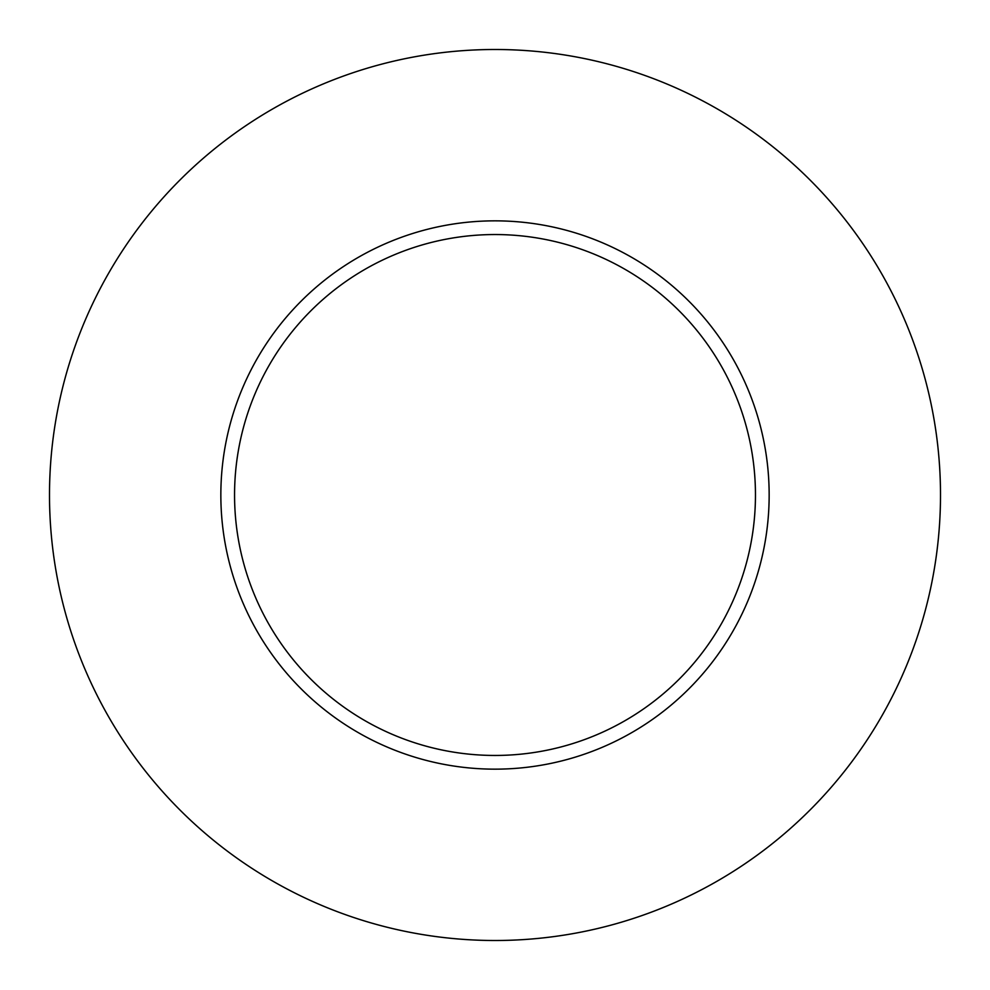 <?xml version="1.0" encoding="UTF-8"?>
<svg xmlns="http://www.w3.org/2000/svg" width="990" height="990" viewBox="0 0 990 990"><rect width="100%" height="100%" fill="white"/><g stroke="black" fill="none" stroke-linecap="round" stroke-linejoin="round"><path stroke-width="1.49" d="M940.5 495A445.5 445.5 0 0 1 272.25 880.815A445.5 445.5 0 0 1 272.25 109.185A445.5 445.5 0 0 1 940.5 495M769.156 495A274.156 274.156 0 0 0 495 220.844A274.156 274.156 0 0 0 220.844 495A274.156 274.156 0 0 0 495 769.156A274.156 274.156 0 0 0 769.156 495M234.556 495A260.444 260.444 0 0 0 625.222 720.559A260.444 260.444 0 0 0 625.222 269.441A260.444 260.444 0 0 0 234.556 495"/></g></svg>
